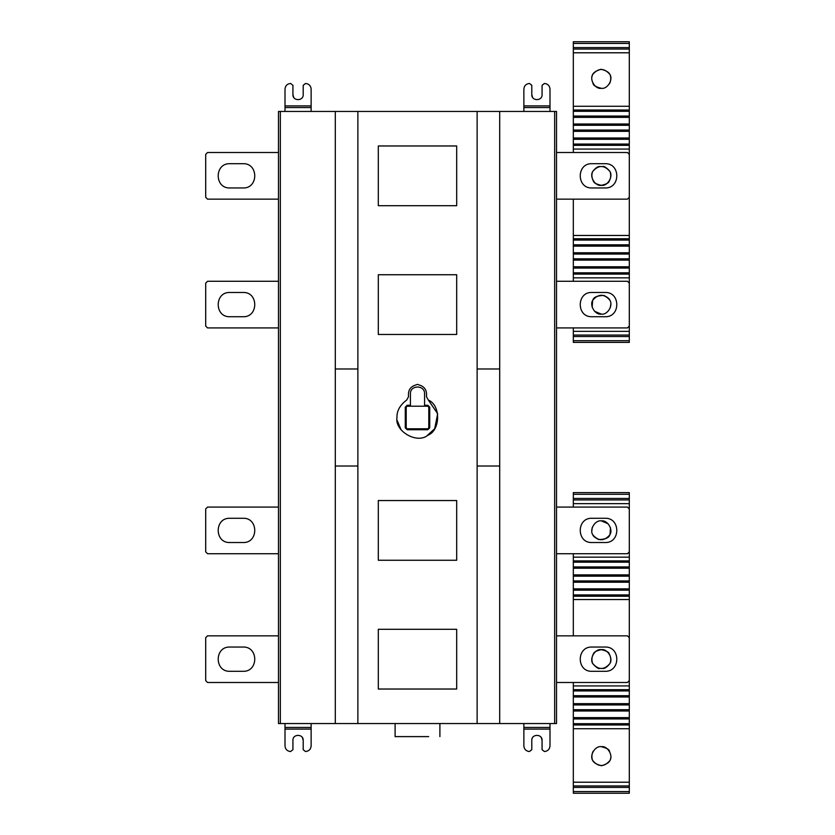 <?xml version="1.0" encoding="UTF-8"?>
<svg xmlns="http://www.w3.org/2000/svg" width="835" height="835" viewBox="0 0 835 835"><rect width="100%" height="100%" fill="white"/><g stroke="black" fill="none" stroke-linecap="round" stroke-linejoin="round"><path stroke-width="1.25" d="M605.051 518.274L591.984 518.274C576.348 517.606 576.348 543.199 591.984 542.531L605.051 542.531C620.697 543.199 620.697 517.606 605.051 518.274M601.315 520.883C607.671 519.746 613.725 530.235 609.56 535.162C604.07 541.237 598.57 541.237 593.08 535.162C588.915 530.235 594.969 519.746 601.315 520.883L608.12 523.743M592.318 527.292L591.817 530.862M605.051 647.041L591.984 647.041C576.348 646.373 576.348 671.966 591.984 671.298L605.051 671.298C620.697 671.966 620.697 646.373 605.051 647.041M609.039 653.596C608.966 652.208 606.387 650.883 601.315 649.651C607.671 648.513 613.725 659.003 609.56 663.929C604.07 670.004 598.57 670.004 593.08 663.929C588.915 659.003 594.969 648.513 601.315 649.651C596.461 650.757 593.894 652.072 593.601 653.596L593.288 654.066C592.025 656.529 591.639 659.055 592.13 661.664M592.276 662.124C591.065 662.771 598.079 669.482 599.593 668.532M593.205 751.239L592.933 751.709C592.036 753.598 591.723 755.727 591.994 758.107L592.098 758.577C592.464 761.938 595.626 764.317 601.597 765.726C607.369 764.035 610.343 761.645 610.542 758.577L610.542 758.577M609.435 751.239L609.696 751.709L609.435 751.239C609.31 749.517 606.607 748.003 601.315 746.688C607.671 745.551 613.725 756.04 609.56 760.967C604.07 767.041 598.57 767.041 593.08 760.967C588.915 756.04 594.969 745.551 601.315 746.688M603.047 668.532C606.293 668.658 611.324 662.322 610.364 662.124L610.5 661.664C611.074 659.473 610.688 656.936 609.352 654.066M610.458 527.762L610.061 534.16M592.787 534.63C592.933 536.018 594.938 537.667 598.799 539.577C605.594 539.347 609.279 537.698 609.842 534.63M629.308 492.619L573.321 492.619L629.308 492.619L629.308 508.943L627.44 507.075L556.528 507.075M573.321 492.619L573.321 507.075M629.308 508.943L629.308 551.862L627.44 553.73L556.528 553.73M573.321 553.73L573.321 635.842M629.308 551.862L629.308 637.71L627.44 635.842L556.528 635.842M629.308 637.71L629.308 680.629L627.44 682.498L556.528 682.498M573.321 682.498L573.321 793.25L629.308 793.25L629.308 791.57L573.321 791.57M629.308 680.629L629.308 689.658L573.321 689.658M629.308 689.658L629.308 791.57M605.051 292.469L591.984 292.469C576.348 291.801 576.348 317.394 591.984 316.726L605.051 316.726C620.697 317.394 620.697 291.801 605.051 292.469M601.315 314.117C594.969 315.254 588.915 304.765 593.08 299.838C598.57 293.763 604.07 293.763 609.56 299.838C613.725 304.765 607.671 315.254 601.315 314.117L594.52 311.257M609.435 83.761L609.696 83.291C610.594 81.402 610.907 79.273 610.646 76.893L610.542 76.423C610.176 73.062 607.014 70.683 601.043 69.274C595.272 70.965 592.286 73.355 592.098 76.423L592.098 76.423M610.364 172.876C611.564 172.229 604.561 165.518 603.047 166.468M593.601 181.404C593.675 182.792 596.253 184.118 601.315 185.349C594.969 186.487 588.915 175.997 593.08 171.071C598.57 164.996 604.07 164.996 609.56 171.071C613.725 175.997 607.671 186.487 601.315 185.349C606.168 184.243 608.746 182.928 609.039 181.404L609.352 180.934C610.615 178.471 611.001 175.945 610.5 173.336M610.312 307.708L610.823 304.138M605.051 163.702L591.984 163.702C576.348 163.034 576.348 188.626 591.984 187.959L605.051 187.959C620.697 188.626 620.697 163.034 605.051 163.702M629.308 106.285L573.321 106.285L573.321 41.75L629.308 41.75L629.308 154.371L627.44 152.502L556.528 152.502M629.308 154.371L629.308 197.29L627.44 199.158L556.528 199.158M629.308 197.29L629.308 342.381L573.321 342.381L629.308 342.381M592.933 83.291L593.205 83.761C593.33 85.483 596.033 86.997 601.315 88.312C594.969 89.449 588.915 78.96 593.08 74.033C598.57 67.959 604.07 67.959 609.56 74.033C613.725 78.96 607.671 89.449 601.315 88.312M599.593 166.468C596.347 166.342 591.305 172.678 592.276 172.876L592.13 173.336C591.566 175.527 591.952 178.064 593.288 180.934M592.172 307.238L592.579 300.84M609.842 300.37C609.707 298.982 607.703 297.333 603.841 295.423C597.046 295.653 593.361 297.302 592.787 300.37M573.321 327.925L573.321 342.381M629.308 326.057L627.44 327.925L556.528 327.925M629.308 283.138L627.44 281.27L556.528 281.27M573.321 199.158L573.321 281.27M573.321 106.285L573.321 152.502M573.321 145.342L629.308 145.342M549.994 105.909L549.994 89.053C549.639 85.681 547.781 83.813 544.399 83.458L542.072 85.316L542.072 94.647C542.353 101.265 531.519 101.265 531.801 94.647L531.801 85.316L529.473 83.458C526.092 83.813 524.223 85.681 523.869 89.053L523.869 105.909L549.994 105.909L549.994 111.452M531.801 94.647L532.615 97.413M523.869 111.452L523.869 105.909M229.949 542.531L243.016 542.531C258.652 543.199 258.652 517.606 243.016 518.274L229.949 518.274C214.303 517.606 214.303 543.199 229.949 542.531M278.473 553.73L207.56 553.73L205.692 551.862L205.692 508.943L207.56 507.075L278.473 507.075M229.949 671.298L243.016 671.298C258.652 671.966 258.652 646.373 243.016 647.041L229.949 647.041C214.303 646.373 214.303 671.966 229.949 671.298M278.473 682.498L207.56 682.498L205.692 680.629L205.692 637.71L207.56 635.842L278.473 635.842M229.949 187.959L243.016 187.959C258.652 188.626 258.652 163.034 243.016 163.702L229.949 163.702C214.303 163.034 214.303 188.626 229.949 187.959M278.473 199.158L207.56 199.158L205.692 197.29L205.692 154.371L207.56 152.502L278.473 152.502M229.949 316.726L243.016 316.726C258.652 317.394 258.652 291.801 243.016 292.469L229.949 292.469C214.303 291.801 214.303 317.394 229.949 316.726M278.473 327.925L207.56 327.925L205.692 326.057L205.692 283.138L207.56 281.27L278.473 281.27M285.006 729.091L285.006 745.947C285.361 749.319 287.219 751.187 290.601 751.542L292.928 749.684L292.928 740.353C292.647 733.735 303.481 733.735 303.199 740.353L303.199 749.684L305.526 751.542C308.908 751.187 310.777 749.319 311.131 745.947L311.131 729.091L285.006 729.091L285.006 723.548M303.199 740.353L302.385 737.587M311.131 723.548L311.131 729.091M395.101 736.616L428.699 736.616C442.988 736.616 442.988 736.616 428.699 736.616L395.101 736.616L395.101 723.548M456.693 500.541L378.307 500.541L378.307 560.264L456.693 560.264L456.693 500.541M456.693 629.308L378.307 629.308L378.307 689.032L456.693 689.032L456.693 629.308M456.693 145.968L378.307 145.968L378.307 205.692L456.693 205.692L456.693 145.968M456.693 274.736L378.307 274.736L378.307 334.459L456.693 334.459L456.693 274.736M410.413 405.278L407.146 405.278L405.278 407.146L405.278 427.854L407.146 429.722L427.854 429.722L429.722 427.854L427.854 428.793L428.793 427.854L428.793 407.146L427.854 406.207L424.587 406.207L424.587 393.89C424.984 384.747 410.016 384.747 410.413 393.89L410.413 406.207L424.587 406.207M407.146 429.722L406.207 427.854L407.146 428.793L427.854 428.793L427.854 429.722M405.278 407.146L407.146 406.207L406.207 407.146L406.207 427.854L405.278 427.854M410.413 406.207L407.146 406.207L407.146 405.278M429.722 427.854L429.722 407.146L427.854 405.278L424.587 405.278M427.854 405.278L428.793 407.146L429.722 407.146M428.313 400.048C441.13 405.278 440.473 430.693 427.76 435.275C417.135 444.262 394.506 431.204 396.969 417.5C396.75 410.893 399.986 405.079 406.687 400.048L408.451 396.886L408.451 393.89C408.701 389.35 411.123 386.396 415.705 385.018L417.5 384.371L419.295 385.018C423.877 386.396 426.299 389.35 426.549 393.89L426.549 396.886L428.313 400.048L437.686 413.753L434.68 428.741L427.082 435.651M408.451 393.89C408.701 389.35 411.123 386.396 415.705 385.018M401.134 429.9L397.189 420.485M280.341 723.548L335.294 723.548L335.294 111.452L278.473 111.452L278.473 723.548L280.341 723.548L280.341 111.452M335.294 368.976L357.871 368.976M357.871 466.024L335.294 466.024M335.294 723.548L357.871 723.548L357.871 111.452L335.294 111.452M357.871 723.548L477.129 723.548L477.129 111.452L357.871 111.452M499.706 723.548L556.528 723.548L556.528 111.452L499.706 111.452L499.706 723.548L477.129 723.548M477.129 368.976L499.706 368.976M499.706 466.024L477.129 466.024M499.706 111.452L477.129 111.452M523.869 729.091L523.869 745.947C524.223 749.319 526.092 751.187 529.473 751.542L531.801 749.684L531.801 740.353C531.519 733.735 542.353 733.735 542.072 740.353L542.072 749.684L544.399 751.542C547.781 751.187 549.639 749.319 549.994 745.947L549.994 729.091L523.869 729.091L523.869 723.548M542.072 740.353L541.257 737.587M549.994 723.548L549.994 729.091M311.131 105.909L311.131 89.053C310.777 85.681 308.908 83.813 305.526 83.458L303.199 85.316L303.199 94.647C303.481 101.265 292.647 101.265 292.928 94.647L292.928 85.316L290.601 83.458C287.219 83.813 285.361 85.681 285.006 89.053L285.006 105.909L311.131 105.909L311.131 111.452M292.928 94.647L293.743 97.413M285.006 111.452L285.006 105.909M629.308 494.299L573.321 494.299M629.308 498.464L573.321 498.464M629.308 499.925L573.321 499.925M573.321 503.651L629.308 503.651M629.308 557.154L573.321 557.154M629.308 560.89L573.321 560.89M573.321 562.174L629.308 562.174M629.308 566.934L573.321 566.934M629.308 568.228L573.321 568.228M629.308 574.877L573.321 574.877M573.321 576.171L629.308 576.171M629.308 580.93L573.321 580.93M629.308 582.225L573.321 582.225M629.308 588.873L573.321 588.873M573.321 590.168L629.308 590.168M629.308 594.927L573.321 594.927M629.308 596.221L573.321 596.221M573.321 599.54L629.308 599.54M629.308 685.921L573.321 685.921M573.321 690.942L629.308 690.942M629.308 695.701L573.321 695.701M573.321 696.995L629.308 696.995M629.308 703.644L573.321 703.644M573.321 704.938L629.308 704.938M629.308 709.698L573.321 709.698M629.308 710.992L573.321 710.992M629.308 717.641L573.321 717.641M573.321 718.935L629.308 718.935M629.308 723.694L573.321 723.694M629.308 724.978L573.321 724.978M573.321 728.715L629.308 728.715M629.308 782.218L573.321 782.218M629.308 785.944L573.321 785.944M629.308 787.405L573.321 787.405M573.321 340.701L629.308 340.701M573.321 336.536L629.308 336.536M573.321 335.075L629.308 335.075M629.308 331.349L573.321 331.349M573.321 277.846L629.308 277.846M573.321 274.11L629.308 274.11M629.308 272.826L573.321 272.826M573.321 268.066L629.308 268.066M573.321 266.772L629.308 266.772M573.321 260.123L629.308 260.123M629.308 258.829L573.321 258.829M573.321 254.07L629.308 254.07M573.321 252.775L629.308 252.775M573.321 246.127L629.308 246.127M629.308 244.832L573.321 244.832M573.321 240.073L629.308 240.073M573.321 238.779L629.308 238.779M629.308 235.46L573.321 235.46M573.321 149.079L629.308 149.079M629.308 144.058L573.321 144.058M573.321 139.299L629.308 139.299M629.308 138.005L573.321 138.005M573.321 131.356L629.308 131.356M629.308 130.062L573.321 130.062M573.321 125.302L629.308 125.302M573.321 124.008L629.308 124.008M573.321 117.359L629.308 117.359M629.308 116.065L573.321 116.065M573.321 111.305L629.308 111.305M573.321 110.022L629.308 110.022M573.321 52.782L629.308 52.782M573.321 49.056L629.308 49.056M573.321 47.595L629.308 47.595M573.321 43.43L629.308 43.43M549.994 107.569L523.869 107.569M285.006 727.431L311.131 727.431M554.659 723.548L554.659 111.452M523.869 727.431L549.994 727.431M311.131 107.569L285.006 107.569M439.899 723.548L439.899 736.616"/></g></svg>
